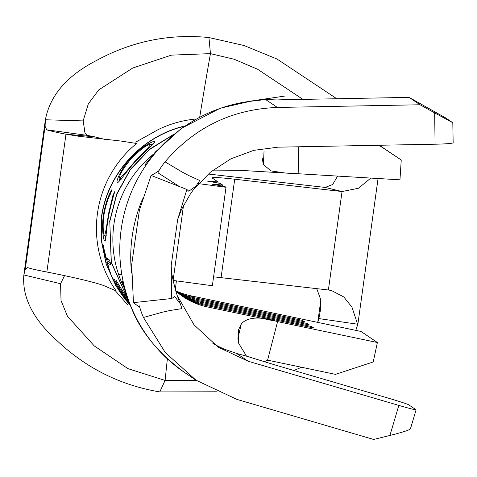 <?xml version="1.0" encoding="UTF-8"?>
<svg xmlns="http://www.w3.org/2000/svg" width="477" height="477" viewBox="0 0 477 477"><rect width="100%" height="100%" fill="white"/><g stroke="black" fill="none" stroke-linecap="round" stroke-linejoin="round"><path stroke-width="0.72" d="M193.37 189.745L210.417 172.185L230.844 158.841L253.704 150.374L277.918 147.172L435.078 144.209L434.666 112.888L420.052 104.767L277.399 107.456C232.138 109.179 194.688 127.305 165.042 161.834L181.689 171.78L188.683 175.506L199.774 180.497L195.898 186.137L188.803 191.253L186.877 189.476L151.102 175.435L139.409 210.178L131.694 264.616L133.447 302.645L171.744 298.513L171.094 266.22L177.7 219.354L186.877 189.476M171.744 298.513L174.713 296.599L180.33 303.825L181.993 308.619L169.949 310.515L162.198 312.262L143.446 317.473L165.286 352.533L195.934 380.151L236.89 399.392L373.61 439.454L389.906 435.471L398.832 405.396L248.207 361.256L218.186 347.155L194.038 324.849L177.659 296.3M222.491 186.078L222.64 185.022L211.955 184.182L224.828 186.495L226.015 187.294L198.492 183.615M217.929 183.001L218.072 181.946L207.394 181.111L220.267 183.424L222.64 185.022M208.222 174.045A79.599 3.888 7.9 0 1 217.87 175.113L325.195 187.437L342.045 191.545L234.726 179.215A39.8 1.944 7.9 0 0 212.158 177.855A39.8 1.944 7.9 0 0 212.325 178.07L218.072 181.946M172.996 280.41L212.354 285.735L226.015 187.294M370.838 178.076L358.424 188.26L342.045 191.545L328.391 289.986L221.066 277.656A39.8 1.944 7.9 0 0 213.589 276.851M183.526 205.354L173.097 280.482M328.391 289.986L331.491 290.523L343.78 296.956L351.948 307.122L357.804 324.801L378.064 178.511M320.622 301.643L317.765 322.255L318.88 318.582L357.845 324.247L355.806 330.364M325.195 187.437L332.672 184.504L337.621 176.096M316.734 288.645L320.377 298.668L320.335 310.652L318.88 318.582M301.571 367.26L293.915 370.48M216.624 391.79L159.777 391.921C120.389 385.279 86.116 368.178 56.96 340.608C33.044 319.137 22.008 297.243 23.85 274.937L25.227 269.404L27.594 267.609A79.599 3.888 7.9 0 0 46.859 272.027C63.697 275.241 94.458 281.955 104.111 285.729L116.12 290.91A109.448 108.78 -56 0 1 136.577 143.476L120.878 141.037L78.431 136.225L65.981 134.21L46.859 272.027M336.798 98.751L277.065 59.059L244.045 45.512L208.95 37.546C169.192 33.563 131.467 41.338 95.776 60.865C66.792 75.938 49.99 95.573 45.381 119.769L83.159 120.902L84.566 129.935C84.566 133.107 85.842 134.973 88.4 135.534A39.8 1.944 7.9 0 0 94.607 136.827L65.981 134.21A79.599 3.888 7.9 0 1 46.716 129.792L45.088 126.28L45.381 119.769M302.913 99.371L257.592 69.243L234.1 59.237L210.458 53.633L171.386 55.135L132.713 68.032L98.811 89.855L88.305 103.879L83.159 120.902M267.74 360.177L264.18 361.709M196.637 380.622L165.108 380.443L127.896 368.62L94.184 345.849L67.43 316.173L61.032 300.546L60.561 283.737L23.85 274.937M45.088 126.28L25.227 269.404M64.258 276.249L60.561 283.737M398.832 405.396A19.903 0.662 16.5 0 0 416.087 409.832A19.903 0.662 16.5 0 0 415.998 409.731L408.7 404.812A19.903 0.662 16.5 0 0 387.884 398.021L274.913 364.911L246.531 356.17L238.643 343.219L238.566 329.804L241.332 323.805C247.724 316.978 259.804 316.251 277.584 321.611L267.579 360.147L335.51 374.367L373.223 361.954L377.385 342.51L360.958 331.443L190.866 295.823A69.648 69.225 -56 0 1 175.757 290.779M273.005 320.651L207.286 306.896L204.734 305.173L313.794 328.009L311.606 326.53L202.546 303.694L200.173 302.096L309.233 324.932L307.045 323.46L197.979 300.623L195.612 299.025L304.672 321.862L302.484 320.383L193.418 297.547A69.648 69.225 -56 0 1 176.299 291.519M200.173 302.096A69.648 69.225 -56 0 1 179.441 294.094M202.439 304.648L202.546 303.694A69.648 69.225 -56 0 1 180.574 294.953M197.872 301.577L197.979 300.623A69.648 69.225 -56 0 1 178.41 293.283M195.612 299.025A69.648 69.225 -56 0 1 177.301 292.377M224.244 349.14A109.448 108.78 124 0 1 212.837 343.309A109.448 108.78 124 0 0 224.244 349.14L236.556 353.403L246.531 356.17M410.339 428.799C410.023 429.884 403.214 432.108 389.906 435.471M122.178 280.858L124.133 287.75C125.767 293.701 128.343 300.814 131.873 309.096C141.52 332.827 159.217 354.053 184.969 372.77A149.247 148.335 -56 0 0 184.981 372.781A149.247 148.335 -56 0 1 184.969 372.77A149.247 148.335 -56 0 1 165.769 357.351A149.247 148.335 -56 0 1 121.194 229.318A149.247 148.335 -56 0 1 247.587 101.637L265.629 99.52L276.875 99.049C285.634 99.425 295.841 99.508 307.498 99.299L409.105 97.386L420.052 104.767M143.446 317.473C141.073 311.809 139.767 307.951 139.522 305.894L139.439 307.105M179.304 186.501L157.988 172.835L158.209 171.1M157.988 172.835C158.853 170.372 161.208 166.706 165.042 161.834M409.105 97.386L445.506 117.831L452.804 122.75L434.666 112.888M435.078 144.209A19.903 1.258 179.3 0 0 453.15 142.718L452.804 122.75M207.286 306.896A69.648 69.225 -56 0 1 182.918 296.599L175.876 291.149M298.65 146.779L298.179 173.735L285.812 173.091L271.145 170.939L263.411 164.672L262.272 158.758M153.451 154.178A109.448 108.78 124 0 0 113.896 224.399A109.448 108.78 124 0 0 124.163 287.864M298.179 173.735L399.959 179.817L401.246 159.992L379.06 145.264M204.734 305.173A69.648 69.225 -56 0 1 181.648 295.722M401.246 159.992L379.31 145.258M130.299 305.417L115.923 285.967L106.109 263.888L101.261 240.229L101.571 216.129C107.635 173.461 141.735 136.136 184.408 126.071L184.551 126.166M172.74 135.08L149.277 149.742L130.173 169.949L116.74 194.443L109.788 221.602L111.344 262.356L127.919 299.306M196.184 118.982A109.448 108.78 124 0 0 158.239 129.571L135.718 142.152M114.891 290.231L127.86 304.976M377.385 342.51L277.656 321.629M263.411 164.672L264.043 150.976M237.874 338.563L241.332 323.805M307.045 323.46L306.932 324.449M311.606 326.53L311.493 327.526M302.484 320.383L302.37 321.379M121.796 274.341L118.713 274.776M105.095 139.451L94.607 136.827M88.4 135.534L46.716 129.792M157.571 171.684A149.247 148.335 124 0 1 158.215 170.772L158.215 170.772C158.125 171.499 155.758 173.056 151.102 175.435M139.29 307.039A149.247 148.335 124 0 0 139.302 307.069L133.447 302.645M109.799 221.507L111.213 262.481L128.027 299.586M173.312 134.603L149.581 149.218L130.239 169.478L116.632 194.115L109.603 221.483M130.245 305.286L115.977 285.872L106.234 263.853L101.434 240.277L101.756 216.248C107.754 174.242 140.828 137.382 182.649 126.697L183.222 127.079M117.229 182.542C118.379 183.806 125.97 171.708 135.778 161.19C145.425 150.476 156.408 142.206 154.679 141.556C153.725 140.327 140.292 147.315 130.686 158.281C120.735 168.977 115.726 181.898 117.229 182.542M105.029 240.957L104.696 240.98C105.262 241.463 105.727 239.591 106.085 235.376C106.49 229.765 107.444 222.705 108.965 214.191C110.974 205.027 112.918 197.484 114.802 191.563L112.942 195.302L108.512 213.797C106.538 227.601 105.202 234.97 104.511 235.912C103.36 235.519 102.161 223.093 104.588 211.52C106.144 204.067 108.148 198.134 110.598 193.722L111.916 189.613C108.732 194.664 106.144 201.801 104.153 211.037C101.082 225.222 103.324 240.569 104.696 240.98L104.88 240.998M104.535 235.912L106.526 235.865M103.431 245.476L102.966 245.16L110.235 273.399L110.706 273.715L106.782 262.302L110.879 265.063L109.609 260.138L105.512 257.377L103.431 245.476M129.201 301.917L127.448 300.737L113.866 278.747L126.983 300.421L125.576 299.473L111.994 277.483C116.233 286.79 121.677 295.329 128.319 303.086L129.738 304.046M128.379 300.54L116.09 280.243L128.605 301.136M129.094 302.418L128.319 303.086M107.492 258.707L108.345 261.849M110.306 262.839L108.69 261.748L106.782 262.302M113.651 195.57L112.942 195.302M109.018 213.893L108.512 213.797M104.666 211.132L104.153 211.037M105.208 235.894L105.715 238.572M119.965 178.237L118.88 181.606M131.103 158.656L130.686 158.281M153.755 143.47L150.738 144.817M150.464 144.424C150.022 145.837 144.93 151.364 135.176 161.017C126.56 171.446 121.402 177.134 119.715 178.088C118.922 175.584 122.786 169.031 131.318 158.418C141.15 148.902 147.53 144.239 150.464 144.424L151.608 146.04M135.587 161.393L135.176 161.017M121.42 179.09L119.715 178.088M234.726 179.215L221.066 277.656M208.95 37.546L210.458 53.633A471.89 46.812 -82.4 0 0 199.732 117.062M176.395 280.923A471.89 46.812 -82.4 0 0 175.339 289.45M167.361 358.847A471.89 46.812 -82.4 0 0 165.108 380.443L159.777 391.921M193.31 298.501L193.418 297.547L190.866 295.823M236.556 353.403L248.207 361.256M265.629 99.52L277.399 107.456M184.969 372.77A149.247 148.335 -56 0 1 165.769 357.351M142.587 198.849A149.247 148.335 124 0 0 131.569 273.118M23.969 274.013L45.232 120.8M184.981 372.781L195.934 380.157M410.405 428.96L416.087 409.832M282.414 172.853L238.828 170.265L212.986 170.128M284.733 96.074L252.685 100.79M252.071 100.88L220.314 108.184L181.534 128.277L155.436 151.901L144.728 165.12M262.302 158.048L262.29 158.758M238.595 329.81L238.303 330.919M171.124 265.397L171.911 274.364C174.188 286.17 176.991 295.99 180.33 303.825M177.653 219.533L181.326 209.862L190.204 194.27L195.904 186.137"/></g></svg>
